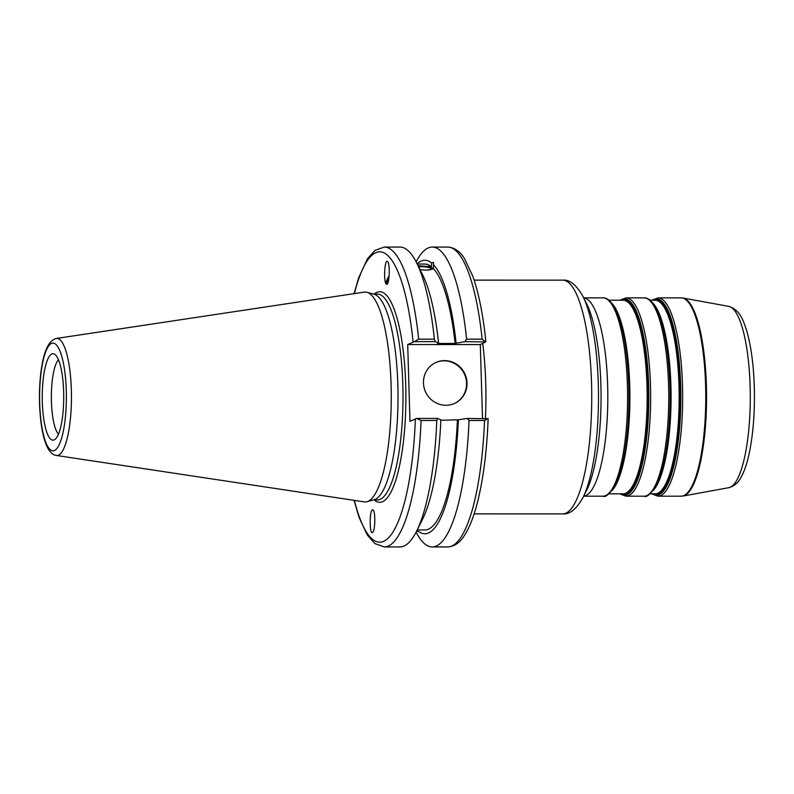 <?xml version="1.0" encoding="UTF-8"?>
<svg xmlns="http://www.w3.org/2000/svg" width="794" height="794" viewBox="0 0 794 794"><rect width="100%" height="100%" fill="white"/><g stroke="black" fill="none" stroke-linecap="round" stroke-linejoin="round"><path stroke-width="1.19" d="M485.868 341.767C483.149 315.158 478.822 293.383 472.896 276.431L464.54 258.695C460.093 251.41 454.505 247.53 447.766 247.073A149.937 37.258 90 0 1 482.127 339.167L485.72 341.936L480.31 344.546L482.504 418.438M418.17 529.935L417.882 531.643L416.959 530.452M487.992 418.746L467.269 418.438L458.376 419.788A136.757 33.983 90 0 1 418.11 531.037L417.882 531.643M373.13 509.917A9.449 0.725 -124.1 0 0 373.944 511.564M373.13 509.927C375.651 511.683 375.185 531.305 372.594 532.466C369.557 535.077 369.299 511.346 372.356 509.827L373.13 509.927M467.269 418.438L469.036 420.492A149.937 37.258 90 0 1 432.224 546.937A149.937 37.258 90 0 1 416.096 532.159M418.676 266.913A7.652 1.687 -176.7 0 1 426.864 267.131A7.652 1.687 -176.7 0 1 431.241 268.918A7.652 1.687 -176.7 0 1 427.797 270.119M387.829 282.992A7.652 2.531 126.3 0 1 387.8 282.972A7.652 2.531 126.3 0 1 388.762 277.682A7.652 2.531 126.3 0 1 389.04 277.185M418.091 265.752L431.42 266.695L431.638 262.973L433.554 262.367L433.395 268.551L432.125 269.335L426.031 270.178L420.046 269.642M433.335 268.62A9.915 2.184 3.3 0 0 433.206 268.481A9.915 2.184 3.3 0 0 418.378 266.327M384.296 247.063L399.997 247.063A149.937 37.258 90 0 1 416.552 262.675A149.937 37.258 90 0 1 434.368 339.167L418.666 339.167A149.937 37.258 -90 0 0 384.296 247.063L374.967 250.378L367.404 258.854L358.719 277.682L354.084 293.641M354.055 500.349L359.087 517.44L367.374 535.126L374.927 543.612L384.266 546.927A149.937 37.258 -90 0 0 421.078 420.483L436.779 420.492A149.937 37.258 90 0 1 416.522 531.325L422.438 519.514A136.757 33.983 90 0 0 440.859 419.788L437.563 418.438L416.661 418.428L409.972 421.346L407.699 344.536L414.389 341.628L435.281 341.628L434.368 339.167M435.281 341.628L438.576 342.978L437.593 343.455L455.111 343.455L464.986 341.638L485.72 341.936M416.552 262.675L422.468 274.486A136.757 33.983 90 0 1 438.576 342.978M417.247 264.065L424.889 264.065A132.935 33.03 90 0 1 431.42 266.695M417.138 263.846A136.757 33.983 90 0 1 431.638 262.973M389.159 275.875A9.449 3.116 -53.7 0 0 386.559 284.242M386.281 284.073C383.373 281.92 384.614 258.844 387.492 261.534C390.489 263.171 389.318 286.872 386.37 284.143L386.281 284.073M56.364 338.452L364.218 292.113A104.957 26.083 90 0 1 366.987 292.291L374.212 294.286A102.952 25.587 90 0 1 398.012 394.4A102.952 25.587 90 0 1 375.473 499.208A102.952 25.587 90 0 1 374.182 499.694L366.967 501.699A104.957 26.083 90 0 1 364.198 501.877L56.354 455.458A58.538 14.55 -90 0 0 58.627 455.081A58.538 14.55 -90 0 0 71.351 389.983A58.538 14.55 -90 0 0 56.364 338.452C47.68 340.487 42.251 354.471 40.087 380.425C38.975 395.462 39.343 409.922 41.189 423.798C42.598 434.12 44.752 442.139 47.65 447.836C50.31 452.62 53.208 455.161 56.354 455.458M480.31 344.546L407.699 344.536M482.127 339.167L466.624 339.167L464.986 341.638M487.963 418.438L484.538 420.492A149.937 37.258 90 0 1 447.727 546.937C454.496 546.471 460.113 542.56 464.579 535.216C469.869 526.938 474.385 515.098 478.117 499.684C483.596 476.797 486.94 449.771 488.151 418.607M458.376 419.788L440.839 420.254M421.078 420.483L416.661 418.428M436.779 420.492L437.563 418.438M414.389 341.628L418.666 339.167M54.26 439.856A43.213 10.739 90 0 1 42.251 396.325A43.213 10.739 90 0 1 54.588 354.223A43.213 10.739 90 0 1 63.728 396.96A43.213 10.739 90 0 1 54.578 439.687A43.213 10.739 90 0 1 54.26 439.856M366.987 292.291A104.957 26.083 90 0 1 391.253 394.34A104.957 26.083 90 0 1 368.277 501.203A104.957 26.083 90 0 1 366.967 501.699M469.036 420.492L484.538 420.492M416.125 261.841A149.937 37.258 90 0 1 432.264 247.063A149.937 37.258 90 0 1 466.624 339.167M454.783 403.312A22.49 21.627 64.2 0 0 464.262 373.766A22.49 21.627 64.2 0 0 435.241 362.798M423.46 382.946A22.49 21.627 -115.8 0 1 435.469 362.689A22.49 21.627 -115.8 0 1 464.728 373.547A22.49 21.627 -115.8 0 1 455.012 403.203A22.49 21.627 -115.8 0 1 423.46 382.946M433.395 268.551A132.935 33.03 90 0 1 455.111 343.455M457.394 420.264A132.935 33.03 90 0 1 424.859 529.935L417.217 529.935M433.603 264.819A136.757 33.983 90 0 1 456.103 342.988M58.448 434.149A38.489 9.568 90 0 1 51.352 396.95A38.489 9.568 90 0 1 58.458 359.761M416.522 531.325A149.937 37.258 90 0 1 399.968 546.937L384.266 546.927M728.743 487.705C734.251 486.176 738.341 482.712 741.03 477.313C744.315 471.418 747.005 463.577 749.109 453.801C753.218 434.268 754.945 411.957 754.3 386.857C753.546 363.553 750.836 344.259 746.162 328.984C743.154 320.855 740.455 310.067 728.773 306.375A90.754 22.55 90 0 1 750.131 386.231A90.754 22.55 90 0 1 730.411 487.149A90.754 22.55 90 0 1 728.743 487.705L683.019 496.032A99.101 24.624 -90 0 0 684.835 495.426A99.101 24.624 -90 0 0 706.372 385.239A99.101 24.624 -90 0 0 683.048 298.038L681.133 297.859A99.171 24.644 90 0 1 705.598 385.229A99.171 24.644 90 0 1 684.051 495.496A99.171 24.644 90 0 1 681.113 496.2L658.008 496.2A99.171 24.644 -90 0 0 660.945 495.496A99.171 24.644 -90 0 0 682.493 385.219A99.171 24.644 -90 0 0 658.037 297.859L652.043 300.221M650.127 300.221L655.129 300.221A96.808 24.058 90 0 1 679.009 385.507A96.808 24.058 90 0 1 657.968 493.153A96.808 24.058 90 0 1 655.11 493.838L650.097 493.838M653.522 493.838A97.285 24.177 -90 0 0 658.782 493.62A97.285 24.177 -90 0 0 679.912 385.447A97.285 24.177 -90 0 0 653.541 300.221M653.025 490.761A96.808 24.058 -90 0 0 670.91 385.507A96.808 24.058 -90 0 0 653.055 303.298M652.321 300.221A98.228 24.406 90 0 1 680.676 385.338A98.228 24.406 90 0 1 659.338 494.553A98.228 24.406 90 0 1 652.301 493.838M656.559 309.035L656.985 309.878A97.285 24.177 90 0 1 670.235 385.447A97.285 24.177 90 0 1 656.966 484.181L656.539 485.025A98.228 24.406 -90 0 0 669.938 385.338A98.228 24.406 -90 0 0 656.559 309.035C651.189 298.802 646.465 297.671 644.133 297.859A99.171 24.644 90 0 1 668.588 385.219A99.171 24.644 90 0 1 647.041 495.496A99.171 24.644 90 0 1 644.113 496.2C646.733 497.689 650.881 493.957 656.539 485.025M608.958 300.211L623.111 300.221A96.808 24.058 90 0 1 646.981 385.497A96.808 24.058 90 0 1 625.95 493.143A96.808 24.058 90 0 1 623.091 493.838L608.938 493.828M621.504 493.838A97.285 24.177 -90 0 0 626.754 493.61A97.285 24.177 -90 0 0 647.894 385.447A97.285 24.177 -90 0 0 621.523 300.221M611.856 490.761A96.808 24.058 -90 0 0 629.741 385.497A96.808 24.058 -90 0 0 611.886 303.288M620.303 300.221A98.228 24.406 90 0 1 648.658 385.328A98.228 24.406 90 0 1 627.31 494.553A98.228 24.406 90 0 1 620.273 493.838M615.39 309.025L615.816 309.878A97.285 24.177 90 0 1 629.066 385.437A97.285 24.177 90 0 1 615.797 484.171L615.37 485.025A98.228 24.406 -90 0 0 628.779 385.328A98.228 24.406 -90 0 0 615.39 309.025C610.02 298.792 605.296 297.661 602.964 297.849A99.171 24.644 90 0 1 627.419 385.219A99.171 24.644 90 0 1 605.872 495.486A99.171 24.644 90 0 1 602.944 496.19C605.564 497.679 609.713 493.957 615.37 485.025M644.113 496.2L625.99 496.2A99.171 24.644 -90 0 0 628.927 495.486A99.171 24.644 -90 0 0 650.475 385.219A99.171 24.644 -90 0 0 626.019 297.859L644.133 297.859M583.659 496.171A99.171 24.644 -90 0 0 586.091 495.486A99.171 24.644 -90 0 0 607.638 385.219A99.171 24.644 -90 0 0 583.679 297.869L602.964 297.849M485.442 418.438A116.877 29.041 -90 0 0 482.712 343.395M474.147 280.133L562.718 280.143A116.877 29.041 90 0 1 591.54 383.105A116.877 29.041 90 0 1 566.142 513.063A116.877 29.041 90 0 1 562.688 513.897L474.117 513.887M583.014 296.549L586.726 303.953A103.895 25.815 90 0 1 600.879 384.653A103.895 25.815 90 0 1 586.706 490.097L582.995 497.501A112.153 27.869 -90 0 0 598.299 383.671A112.153 27.869 -90 0 0 583.014 296.549C576.494 284.917 569.735 279.448 562.718 280.143M373.329 294.048L377.428 294.048A102.952 25.587 90 0 1 402.816 384.743A102.952 25.587 90 0 1 380.455 499.208A102.952 25.587 90 0 1 377.408 499.942L373.309 499.942M374.182 499.942A105.304 26.172 -90 0 0 405.694 384.455A105.304 26.172 -90 0 0 374.212 294.048M415.381 418.736A145.213 36.087 90 0 1 391.075 534.789A145.213 36.087 90 0 1 354.362 500.389M354.382 293.591A145.213 36.087 90 0 1 413.098 341.936M66.279 390.539A53.873 13.389 90 0 1 47.719 446.486A53.873 13.389 90 0 1 44.97 353.846A53.873 13.389 90 0 1 66.279 390.539M728.773 306.375L683.048 298.038M658.008 496.2L652.023 493.838M658.037 297.859L681.133 297.859M626.019 297.859L620.025 300.221M625.99 496.2L619.995 493.838M583.65 496.19L602.944 496.19M683.019 496.032L681.113 496.2M582.995 497.501C576.474 509.123 569.705 514.591 562.688 513.897M432.224 546.937L447.727 546.937M432.264 247.063L447.766 247.073"/></g></svg>
